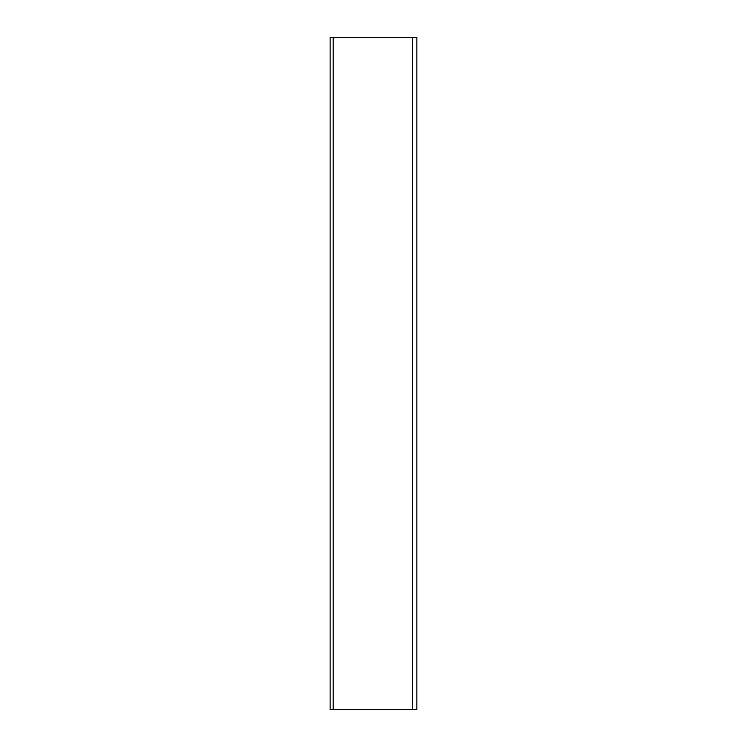<?xml version="1.0" encoding="UTF-8"?>
<svg xmlns="http://www.w3.org/2000/svg" width="747" height="747" viewBox="0 0 747 747"><rect width="100%" height="100%" fill="white"/><g stroke="black" fill="none" stroke-linecap="round" stroke-linejoin="round"><path stroke-width="1.12" d="M416.882 709.65L416.882 37.35L330.576 37.35M330.576 709.65L416.826 709.65M333.153 37.35L333.153 709.65M412.512 37.35L412.512 709.65M330.118 709.65L330.118 37.35"/></g></svg>
